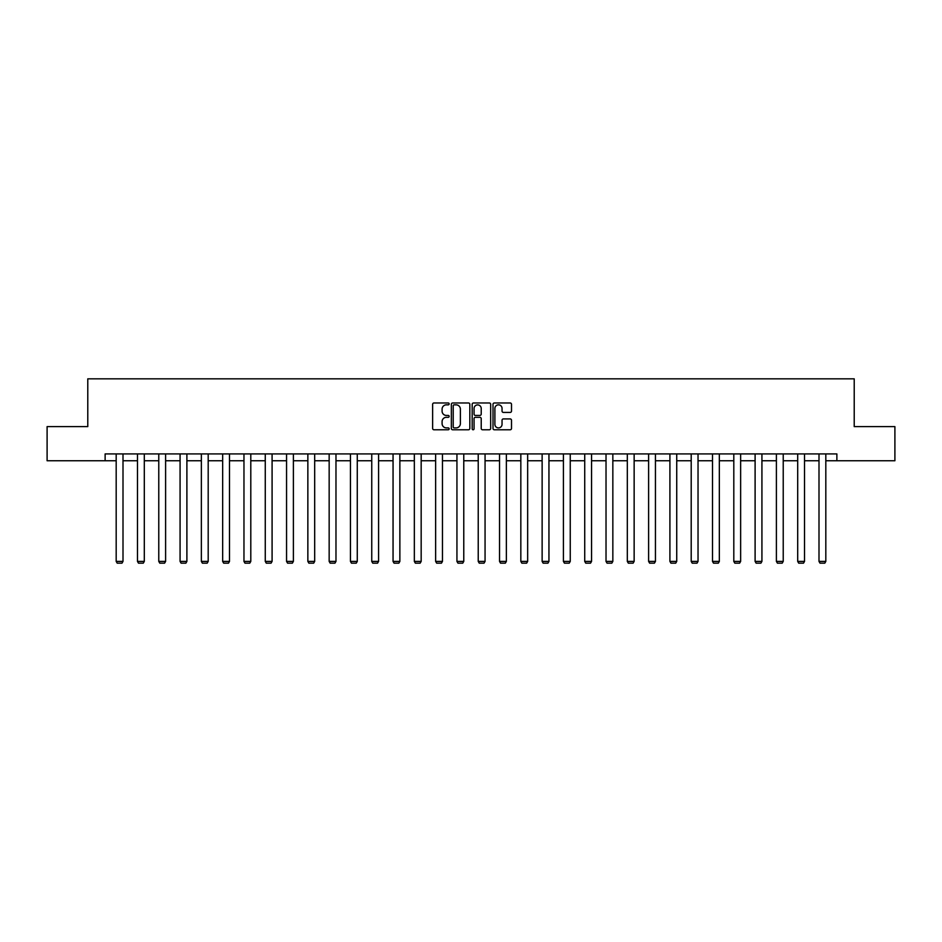 <?xml version="1.0" encoding="UTF-8"?>
<svg xmlns="http://www.w3.org/2000/svg" width="942" height="942" viewBox="0 0 942 942"><rect width="100%" height="100%" fill="white"/><g stroke="black" fill="none" stroke-linecap="round" stroke-linejoin="round"><path stroke-width="1.41" d="M449.157 403.918A0.942 0.942 0 0 0 448.215 402.976L433.979 402.976A1.342 1.342 0 0 0 432.637 404.318L432.637 428.433A1.342 1.342 0 0 0 433.979 429.776L448.215 429.776A0.942 0.942 0 0 0 449.157 428.845A0.942 0.942 0 0 0 448.215 427.903L446.378 427.903A4.286 4.286 0 0 1 442.092 423.617L442.092 421.604A4.286 4.286 0 0 1 446.378 417.318L448.215 417.318A0.942 0.942 0 0 0 449.157 416.376A0.942 0.942 0 0 0 448.215 415.434L446.378 415.434A4.286 4.286 0 0 1 442.092 411.148L442.092 409.146A4.286 4.286 0 0 1 446.378 404.848L448.215 404.848A0.942 0.942 0 0 0 449.157 403.918M510.164 412.419A1.342 1.342 0 0 0 511.506 411.089L511.506 404.318A1.342 1.342 0 0 0 510.164 402.976L494.35 402.976A1.342 1.342 0 0 0 493.007 404.318L493.007 428.433A1.342 1.342 0 0 0 494.35 429.776L510.164 429.776A1.342 1.342 0 0 0 511.506 428.433L511.506 420.262A1.342 1.342 0 0 0 510.164 418.919L503.393 418.919A1.342 1.342 0 0 0 502.051 420.262L502.051 424.312A3.58 3.58 0 0 1 498.471 427.903A3.58 3.58 0 0 1 494.891 424.312L494.891 408.439A3.58 3.58 0 0 1 498.471 404.848A3.58 3.58 0 0 1 502.051 408.439L502.051 411.089A1.342 1.342 0 0 0 503.393 412.419L510.164 412.419M105.127 460.744L47.1 460.744L47.1 426.62L87.783 426.62L87.783 378.837L854.217 378.837L854.217 426.62L894.9 426.62L894.9 460.744L836.873 460.744L836.873 453.926L105.127 453.926L105.127 460.744L116.184 460.744M469.822 404.318A1.342 1.342 0 0 0 468.492 402.976L452.678 402.976A1.342 1.342 0 0 0 451.336 404.318L451.336 428.433A1.342 1.342 0 0 0 452.678 429.776L468.492 429.776A1.342 1.342 0 0 0 469.822 428.433L469.822 404.318M473.508 402.976L489.322 402.976A1.342 1.342 0 0 1 490.664 404.318L490.664 428.433A1.342 1.342 0 0 1 489.322 429.776L482.563 429.776A1.342 1.342 0 0 1 481.221 428.433L481.221 418.66A1.342 1.342 0 0 0 479.878 417.318L475.392 417.318A1.342 1.342 0 0 0 474.05 418.66L474.05 428.845A0.942 0.942 0 0 1 473.108 429.776A0.942 0.942 0 0 1 472.178 428.845L472.178 404.318A1.342 1.342 0 0 1 473.508 402.976M123.002 460.744L137.473 460.744M144.303 460.744L158.774 460.744M165.604 460.744L180.075 460.744M186.893 460.744L201.364 460.744M208.194 460.744L222.665 460.744M229.495 460.744L243.966 460.744M250.796 460.744L265.267 460.744M272.085 460.744L286.556 460.744M293.386 460.744L307.857 460.744M314.687 460.744L329.158 460.744M335.976 460.744L350.448 460.744M357.277 460.744L371.749 460.744M378.578 460.744L393.05 460.744M399.867 460.744L414.339 460.744M421.168 460.744L435.64 460.744M442.469 460.744L456.941 460.744M463.77 460.744L478.23 460.744M485.059 460.744L499.531 460.744M506.36 460.744L520.832 460.744M527.661 460.744L542.133 460.744M548.951 460.744L563.422 460.744M570.251 460.744L584.723 460.744M591.552 460.744L606.024 460.744M612.842 460.744L627.313 460.744M634.143 460.744L648.614 460.744M655.444 460.744L669.915 460.744M676.733 460.744L691.204 460.744M698.034 460.744L712.505 460.744M719.335 460.744L733.806 460.744M740.636 460.744L755.107 460.744M761.925 460.744L776.396 460.744M783.226 460.744L797.697 460.744M804.527 460.744L818.998 460.744M825.816 460.744L836.873 460.744M454.15 404.848A0.942 0.942 0 0 0 453.208 405.79L453.208 426.962A0.942 0.942 0 0 0 454.15 427.903L456.093 427.903A4.286 4.286 0 0 0 460.379 423.617L460.379 409.146A4.286 4.286 0 0 0 456.093 404.848L454.15 404.848M481.221 408.51A3.58 3.58 0 0 0 477.629 404.919A3.58 3.58 0 0 0 474.05 408.51L474.05 414.103A1.342 1.342 0 0 0 475.392 415.434L479.878 415.434A1.342 1.342 0 0 0 481.221 414.103L481.221 408.51M123.002 453.926L123.002 561.397L116.184 561.397L116.184 453.926M123.002 561.397L121.977 563.163L117.208 563.163L116.184 561.397M144.303 453.926L144.303 561.397L137.473 561.397L137.473 453.926M144.303 561.397L143.278 563.163L138.498 563.163L137.473 561.397M165.604 453.926L165.604 561.397L158.774 561.397L158.774 453.926M165.604 561.397L164.579 563.163L159.799 563.163L158.774 561.397M186.893 453.926L186.893 561.397L180.075 561.397L180.075 453.926M186.893 561.397L185.88 563.163L181.1 563.163L180.075 561.397M208.194 453.926L208.194 561.397L201.364 561.397L201.364 453.926M208.194 561.397L207.169 563.163L202.389 563.163L201.364 561.397M229.495 453.926L229.495 561.397L222.665 561.397L222.665 453.926M229.495 561.397L228.47 563.163L223.69 563.163L222.665 561.397M250.796 453.926L250.796 561.397L243.966 561.397L243.966 453.926M250.796 561.397L249.771 563.163L244.991 563.163L243.966 561.397M272.085 453.926L272.085 561.397L265.267 561.397L265.267 453.926M272.085 561.397L271.06 563.163L266.28 563.163L265.267 561.397M293.386 453.926L293.386 561.397L286.556 561.397L286.556 453.926M293.386 561.397L292.361 563.163L287.581 563.163L286.556 561.397M314.687 453.926L314.687 561.397L307.857 561.397L307.857 453.926M314.687 561.397L313.662 563.163L308.882 563.163L307.857 561.397M335.976 453.926L335.976 561.397L329.158 561.397L329.158 453.926M335.976 561.397L334.952 563.163L330.183 563.163L329.158 561.397M357.277 453.926L357.277 561.397L350.448 561.397L350.448 453.926M357.277 561.397L356.253 563.163L351.472 563.163L350.448 561.397M378.578 453.926L378.578 561.397L371.749 561.397L371.749 453.926M378.578 561.397L377.554 563.163L372.773 563.163L371.749 561.397M399.867 453.926L399.867 561.397L393.05 561.397L393.05 453.926M399.867 561.397L398.843 563.163L394.074 563.163L393.05 561.397M421.168 453.926L421.168 561.397L414.339 561.397L414.339 453.926M421.168 561.397L420.144 563.163L415.363 563.163L414.339 561.397M442.469 453.926L442.469 561.397L435.64 561.397L435.64 453.926M442.469 561.397L441.445 563.163L436.664 563.163L435.64 561.397M463.77 453.926L463.77 561.397L456.941 561.397L456.941 453.926M463.77 561.397L462.746 563.163L457.965 563.163L456.941 561.397M485.059 453.926L485.059 561.397L478.23 561.397L478.23 453.926M485.059 561.397L484.035 563.163L479.254 563.163L478.23 561.397M506.36 453.926L506.36 561.397L499.531 561.397L499.531 453.926M506.36 561.397L505.336 563.163L500.555 563.163L499.531 561.397M527.661 453.926L527.661 561.397L520.832 561.397L520.832 453.926M527.661 561.397L526.637 563.163L521.856 563.163L520.832 561.397M548.951 453.926L548.951 561.397L542.133 561.397L542.133 453.926M548.951 561.397L547.926 563.163L543.157 563.163L542.133 561.397M570.251 453.926L570.251 561.397L563.422 561.397L563.422 453.926M570.251 561.397L569.227 563.163L564.446 563.163L563.422 561.397M591.552 453.926L591.552 561.397L584.723 561.397L584.723 453.926M591.552 561.397L590.528 563.163L585.747 563.163L584.723 561.397M612.842 453.926L612.842 561.397L606.024 561.397L606.024 453.926M612.842 561.397L611.817 563.163L607.048 563.163L606.024 561.397M634.143 453.926L634.143 561.397L627.313 561.397L627.313 453.926M634.143 561.397L633.118 563.163L628.338 563.163L627.313 561.397M655.444 453.926L655.444 561.397L648.614 561.397L648.614 453.926M655.444 561.397L654.419 563.163L649.639 563.163L648.614 561.397M676.733 453.926L676.733 561.397L669.915 561.397L669.915 453.926M676.733 561.397L675.72 563.163L670.939 563.163L669.915 561.397M698.034 453.926L698.034 561.397L691.204 561.397L691.204 453.926M698.034 561.397L697.009 563.163L692.229 563.163L691.204 561.397M719.335 453.926L719.335 561.397L712.505 561.397L712.505 453.926M719.335 561.397L718.31 563.163L713.53 563.163L712.505 561.397M740.636 453.926L740.636 561.397L733.806 561.397L733.806 453.926M740.636 561.397L739.611 563.163L734.831 563.163L733.806 561.397M761.925 453.926L761.925 561.397L755.107 561.397L755.107 453.926M761.925 561.397L760.901 563.163L756.12 563.163L755.107 561.397M783.226 453.926L783.226 561.397L776.396 561.397L776.396 453.926M783.226 561.397L782.201 563.163L777.421 563.163L776.396 561.397M804.527 453.926L804.527 561.397L797.697 561.397L797.697 453.926M804.527 561.397L803.502 563.163L798.722 563.163L797.697 561.397M825.816 453.926L825.816 561.397L818.998 561.397L818.998 453.926M825.816 561.397L824.792 563.163L820.023 563.163L818.998 561.397"/></g></svg>
